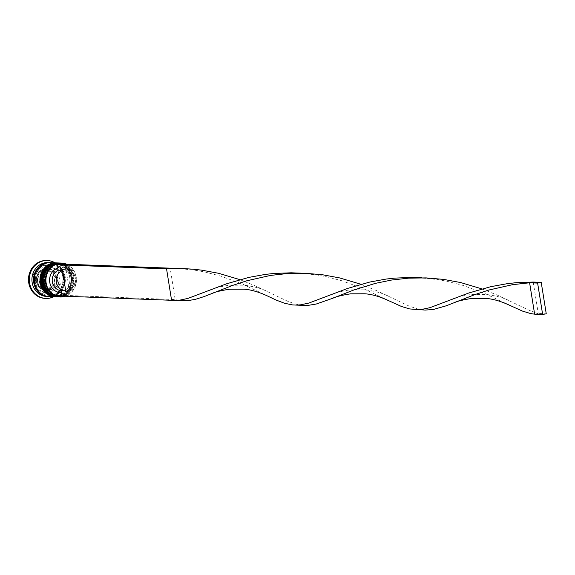 <?xml version="1.0" encoding="UTF-8"?>
<svg xmlns="http://www.w3.org/2000/svg" width="575" height="575" viewBox="0 0 575 575"><rect width="100%" height="100%" fill="white"/><g stroke="black" fill="none" stroke-linecap="round" stroke-linejoin="round"><path stroke-width="0.43" stroke-dasharray="2.88 2.16" d="M53.195 272.751L54.833 282.95L47.545 289.656L46.352 289.211L38.633 286.163L36.994 275.957L44.282 269.258L53.195 272.751L54.74 272.809L45.82 269.316L44.282 269.258M37.555 281.477A10.975 10.048 -87.8 0 1 47.876 268.547A10.975 10.048 -87.8 0 1 57.356 277.553A10.975 10.048 -87.8 0 1 47.035 290.483A10.975 10.048 -87.8 0 1 37.555 281.477M64.307 296.19A16.56 15.166 92.2 0 0 76.015 277.078A16.56 15.166 92.2 0 0 65.528 264.169M66.621 264.213A16.963 15.532 -87.8 0 1 76.216 276.999A16.963 15.532 -87.8 0 1 65.399 296.233M44.771 282.771A15.762 14.432 -87.8 0 1 59.599 264.205A15.762 14.432 -87.8 0 1 73.212 277.143A15.762 14.432 -87.8 0 1 58.391 295.708A15.762 14.432 -87.8 0 1 44.771 282.771A15.762 14.432 92.2 0 0 61.475 295.464A15.762 14.432 92.2 0 0 73.212 277.143A15.762 14.432 92.2 0 0 56.508 264.45A15.762 14.432 92.2 0 0 44.771 282.771M58.83 296.923A16.963 15.532 92.2 0 0 74.772 276.942A16.963 15.532 92.2 0 0 60.123 263.027M42.37 282.677A15.762 14.432 -87.8 0 1 57.191 264.112A15.762 14.432 -87.8 0 1 70.811 277.049A15.762 14.432 -87.8 0 1 55.991 295.615A15.762 14.432 -87.8 0 1 42.37 282.677A15.762 14.432 92.2 0 0 59.074 295.37A15.762 14.432 92.2 0 0 70.811 277.049A15.762 14.432 92.2 0 0 54.108 264.356A15.762 14.432 92.2 0 0 42.37 282.677M56.824 296.837A16.963 15.532 92.2 0 0 72.371 276.855A16.963 15.532 92.2 0 0 58.118 262.955M48.099 262.567A16.963 15.532 -87.8 0 1 62.754 276.482A16.963 15.532 -87.8 0 1 46.805 296.463M55.049 262.832A18.953 17.358 -87.8 0 1 63.753 276.093A18.953 17.358 -87.8 0 1 53.748 296.729M43.65 282.728A15.762 14.432 -87.8 0 1 58.477 264.162A15.762 14.432 -87.8 0 1 72.091 277.1A15.762 14.432 -87.8 0 1 57.27 295.665A15.762 14.432 -87.8 0 1 43.65 282.728A15.762 14.432 -87.8 0 1 55.387 264.407A15.762 14.432 -87.8 0 1 72.091 277.1A15.762 14.432 -87.8 0 1 60.353 295.421A15.762 14.432 -87.8 0 1 43.65 282.728M58.758 262.976A16.963 15.532 -87.8 0 1 73.169 276.884A16.963 15.532 -87.8 0 1 57.464 296.865M41.249 282.634A15.762 14.432 -87.8 0 1 56.07 264.069A15.762 14.432 -87.8 0 1 69.69 277.006A15.762 14.432 -87.8 0 1 54.862 295.572A15.762 14.432 -87.8 0 1 41.249 282.634A15.762 14.432 -87.8 0 1 52.986 264.313A15.762 14.432 -87.8 0 1 69.69 277.006A15.762 14.432 -87.8 0 1 57.953 295.327A15.762 14.432 -87.8 0 1 41.249 282.634M56.357 262.883A16.963 15.532 -87.8 0 1 70.768 276.791A16.963 15.532 -87.8 0 1 55.056 296.779M50.507 262.66A16.963 15.532 -87.8 0 1 65.155 276.575A16.963 15.532 -87.8 0 1 49.213 296.556M50.104 262.646A16.963 15.532 -87.8 0 1 64.357 276.546A16.963 15.532 -87.8 0 1 48.81 296.535M46.977 260.533A18.953 17.358 -87.8 0 1 62.948 276.065A18.953 17.358 -87.8 0 1 45.526 298.403M65.722 290.792L61.712 290.641M60.361 263.975L60.921 267.468A12.571 11.507 -87.8 0 1 72.421 277.79A12.571 11.507 -87.8 0 1 64.831 291.892L65.392 295.385L61.791 296.096M32.969 274.404L43.492 264.723L56.372 269.768L58.729 284.503L48.214 294.184L35.327 289.139L32.969 274.404L34.572 274.462L45.094 264.78L43.492 264.723M45.094 264.78L57.974 269.833L60.332 284.56L49.817 294.249L36.929 289.196L34.572 274.462M36.929 289.196L35.327 289.139M49.817 294.249L48.214 294.184M60.332 284.56L58.729 284.503M57.974 269.833L56.372 269.768M45.82 269.316L38.539 276.022L36.994 275.957M38.539 276.022L40.171 286.221L38.633 286.163M40.171 286.221L49.083 289.714L47.545 289.656M49.083 289.714L56.372 283.008L54.833 282.95M56.372 283.008L54.74 272.809M60.921 267.468L62.042 269.495A10.573 9.682 -87.8 0 1 62.28 269.495A10.573 9.682 -87.8 0 1 71.437 278.307A10.573 9.682 -87.8 0 1 65.313 289.929L64.831 291.892M62.042 269.495L66.053 269.646A10.573 9.682 -87.8 0 1 66.29 269.653A10.573 9.682 -87.8 0 1 75.447 278.458A10.573 9.682 -87.8 0 1 69.323 290.08L65.313 289.929M66.053 269.646L69.323 290.08M65.392 295.385L175.188 299.582L170.157 268.173M171.587 300.294L175.188 299.582L181.484 300.689M360.942 284.273L376.668 290.641L408.818 305.957L417.22 308.84L423.516 309.947M300.768 273.168L317.371 275.044L325.838 276.618L342.032 280.794L363.817 288.844L388.175 300.452M481.958 288.902L497.684 295.27L529.834 310.586L538.236 313.468L533.205 282.059M239.926 279.644L255.652 286.012L287.809 301.329L296.204 304.211L302.5 305.318M534.635 314.18L538.236 313.468L546.25 313.777M179.752 268.539L196.355 270.415L204.822 271.989L221.016 276.165L242.801 284.215L267.159 295.823M421.784 277.797L438.387 279.673L446.854 281.247L463.048 285.423L484.833 293.473L509.191 305.081M59.642 263.019A16.963 15.532 -87.8 0 1 73.816 276.906A16.963 15.532 -87.8 0 1 58.348 296.894M57.788 296.88A16.963 15.532 92.2 0 0 73.65 276.898A16.963 15.532 92.2 0 0 59.081 262.983M57.234 262.926A16.963 15.532 -87.8 0 1 71.408 276.812A16.963 15.532 -87.8 0 1 55.94 296.801M55.38 296.793A16.963 15.532 92.2 0 0 71.25 276.812A16.963 15.532 92.2 0 0 56.673 262.897M46.568 263.055A16.761 15.345 -87.8 0 1 64.177 276.582A16.761 15.345 -87.8 0 1 45.317 295.859M56.235 277.509A10.975 10.048 92.2 0 0 46.748 268.503A10.975 10.048 92.2 0 0 36.433 281.434A10.975 10.048 92.2 0 0 45.914 290.44A10.975 10.048 92.2 0 0 56.235 277.509M53.338 274.045A9.775 8.956 -87.8 0 1 54.668 277.703A9.775 8.956 -87.8 0 1 54.56 281.657M45.346 269.697A9.775 8.956 -87.8 0 1 52.002 272.306M37.857 275.109A9.775 8.956 -87.8 0 1 43.29 270.106M38.36 284.862A9.775 8.956 -87.8 0 1 37.03 281.204A9.775 8.956 -87.8 0 1 37.138 277.251M34.737 282.598A16.761 15.345 92.2 0 0 52.498 296.096A16.761 15.345 92.2 0 0 64.975 276.611A16.761 15.345 92.2 0 0 47.215 263.12A16.761 15.345 92.2 0 0 34.737 282.598M53.842 283.798A9.775 8.956 -87.8 0 1 48.408 288.801M46.352 289.211A9.775 8.956 -87.8 0 1 39.697 286.602M57.867 296.887C69 295.687 74.347 289.031 73.916 276.934C72.033 268.525 67.117 263.875 59.16 262.991M55.459 296.793C66.592 295.593 71.947 288.938 71.508 276.841C69.632 268.432 64.709 263.781 56.76 262.897M63.595 276.755C61.812 268.92 57.306 264.622 50.061 263.839C39.876 264.91 34.96 271.105 35.319 282.426C37.102 290.26 41.608 294.565 48.853 295.342C59.038 294.271 63.954 288.075 63.595 276.755M47.876 268.547L46.748 268.503C39.531 269.272 36.06 273.571 36.326 281.405C37.555 286.86 40.746 289.865 45.914 290.44L47.035 290.483M59.599 264.205L58.477 264.162M57.191 264.112L56.07 264.069M55.991 295.615L54.862 295.572M58.391 295.708L57.27 295.665M66.29 269.653L62.28 269.495M296.42 273.175L305.102 273.506M210.321 289.944C213.85 288.197 220.06 286.637 228.951 285.265L244.202 285.186C254.711 286.587 262.868 288.923 268.683 292.186M452.353 299.201C455.882 297.455 462.092 295.895 470.982 294.522L486.234 294.443C496.743 295.845 504.9 298.181 510.715 301.444M175.404 268.547L184.086 268.877M331.337 294.572C334.866 292.826 341.076 291.266 349.967 289.893L365.218 289.814C375.727 291.216 383.884 293.552 389.699 296.815"/><path stroke-width="0.86" d="M65.528 264.169A16.56 15.166 92.2 0 0 46.137 282.993A16.56 15.166 92.2 0 0 64.307 296.19M65.399 296.233A16.963 15.532 -87.8 0 1 60.267 296.98A16.963 15.532 -87.8 0 1 45.619 283.058A16.963 15.532 -87.8 0 1 61.568 263.084A16.963 15.532 -87.8 0 1 66.621 264.213M61.568 263.084L60.123 263.027A16.963 15.532 92.2 0 0 44.174 283.008A16.963 15.532 92.2 0 0 58.83 296.923L60.267 296.98M58.118 262.955A16.963 15.532 92.2 0 0 57.716 262.933A16.963 15.532 92.2 0 0 41.767 282.914A16.963 15.532 92.2 0 0 56.422 296.829A16.963 15.532 92.2 0 0 56.824 296.837M48.81 296.535A16.963 15.532 -87.8 0 1 48.408 296.52L46.805 296.463A16.963 15.532 -87.8 0 1 32.15 282.548A16.963 15.532 -87.8 0 1 48.099 262.567L49.702 262.631A16.963 15.532 -87.8 0 1 50.104 262.646M53.748 296.729A18.953 17.358 -87.8 0 1 45.928 298.425A18.953 17.358 -87.8 0 1 29.555 282.871A18.953 17.358 -87.8 0 1 47.373 260.54A18.953 17.358 -87.8 0 1 55.049 262.832M57.464 296.865A16.963 15.532 -87.8 0 1 57.227 296.858A16.963 15.532 -87.8 0 1 42.572 282.943A16.963 15.532 -87.8 0 1 58.521 262.962A16.963 15.532 -87.8 0 1 58.758 262.976M55.056 296.779A16.963 15.532 -87.8 0 1 54.819 296.772A16.963 15.532 -87.8 0 1 40.164 282.85A16.963 15.532 -87.8 0 1 56.113 262.876A16.963 15.532 -87.8 0 1 56.357 262.883M54.819 296.772L49.213 296.556A16.963 15.532 -87.8 0 1 34.557 282.634A16.963 15.532 -87.8 0 1 50.507 262.66L56.113 262.876M48.408 296.52A16.963 15.532 -87.8 0 1 33.752 282.605A16.963 15.532 -87.8 0 1 49.702 262.631M45.526 298.403A18.953 17.358 -87.8 0 1 45.123 298.396A18.953 17.358 -87.8 0 1 28.75 282.842A18.953 17.358 -87.8 0 1 46.575 260.511A18.953 17.358 -87.8 0 1 46.977 260.533M65.722 290.792A10.573 9.682 -87.8 0 1 65.485 290.785A10.573 9.682 -87.8 0 1 56.343 282.109A10.573 9.682 -87.8 0 1 62.452 270.358L65.722 290.792M61.23 292.603L61.791 296.096L171.587 300.294L166.556 268.892L170.157 268.173L60.361 263.975L56.76 264.687L57.32 268.18A12.571 11.507 -87.8 0 0 49.738 282.282A12.571 11.507 -87.8 0 0 61.23 292.603L61.712 290.641A10.573 9.682 -87.8 0 1 61.475 290.634A10.573 9.682 -87.8 0 1 52.339 281.958A10.573 9.682 -87.8 0 1 58.442 270.207L62.452 270.358M57.32 268.18L58.442 270.207M56.76 264.687L166.556 268.892L184.101 268.64L192.891 269.179L201.595 270.142L218.522 273.269L239.926 279.644M171.587 300.294L187.069 300.754L195.277 299.388L204.29 296.513L232.674 285.401L246.754 280.794L270.494 275.425L287.572 273.52L305.117 273.269L322.611 274.771L339.537 277.897L360.942 284.273M211.557 293.688C214.561 292.107 220.57 290.612 229.583 289.203L243.843 289.153C250.757 289.635 258.527 291.863 267.159 295.823L276.014 300.021L284.603 303.277L292.603 304.923L304.132 305.433L308.085 305.382L316.293 304.017L332.573 298.317C335.577 296.736 341.586 295.241 350.599 293.832L364.859 293.782C371.773 294.263 379.543 296.492 388.175 300.452L401.429 306.461L409.666 308.947L425.148 310.062L433.133 309.537L446.322 305.771L474.706 294.659L488.786 290.052L512.526 284.683L529.604 282.778L534.635 314.18L530.682 313.576L522.445 311.089L509.191 305.081C500.559 301.12 492.789 298.892 485.875 298.411L471.615 298.461C462.602 299.87 456.593 301.365 453.589 302.946M417.601 309.724L421.54 309.458L429.906 307.69L468.524 293.092L490.762 286.681L507.179 283.691L515.725 282.735L533.205 282.059L529.604 282.778L537.618 283.08L542.649 314.489L534.635 314.18M175.569 300.466L179.508 300.2L187.874 298.432L226.493 283.834L248.731 277.423L265.147 274.433L273.693 273.477L291.173 272.802L300.768 273.168M332.573 298.317L353.69 290.03L375.367 283.367L391.51 280.054L408.588 278.149L426.132 277.897L443.627 279.4L460.553 282.526L481.958 288.902M170.157 268.173L179.752 268.539M296.585 305.095L300.524 304.829L308.89 303.061L347.508 288.463L369.747 282.052L386.163 279.062L394.709 278.106L412.189 277.43L421.784 277.797M542.649 314.489L546.25 313.777L541.219 282.368L533.205 282.059M541.219 282.368L537.618 283.08M59.081 262.983A16.963 15.532 92.2 0 0 59.002 262.983C47.869 264.184 42.514 270.839 42.953 282.936C44.836 291.345 49.752 295.996 57.701 296.88L58.348 296.894A16.963 15.532 -87.8 0 1 57.867 296.887A16.963 15.532 -87.8 0 1 43.211 282.965A16.963 15.532 -87.8 0 1 59.16 262.991A16.963 15.532 -87.8 0 1 59.642 263.019L59.002 262.983A16.963 15.532 92.2 0 0 43.053 282.965A16.963 15.532 92.2 0 0 57.701 296.88A16.963 15.532 92.2 0 0 57.788 296.88M56.673 262.897A16.963 15.532 92.2 0 0 56.594 262.89C45.461 264.09 40.113 270.746 40.545 282.842C42.428 291.252 47.344 295.902 55.301 296.786L55.94 296.801A16.963 15.532 -87.8 0 1 55.459 296.793A16.963 15.532 -87.8 0 1 40.811 282.878A16.963 15.532 -87.8 0 1 56.76 262.897A16.963 15.532 -87.8 0 1 57.234 262.926L56.594 262.89A16.963 15.532 92.2 0 0 40.645 282.871A16.963 15.532 92.2 0 0 55.301 296.786A16.963 15.532 92.2 0 0 55.38 296.793M45.317 295.859A16.761 15.345 -87.8 0 1 33.932 282.569A16.761 15.345 -87.8 0 1 46.568 263.055M58.521 262.962L57.716 262.933M47.373 260.54L46.575 260.511M65.485 290.785L61.475 290.634M45.928 298.425L45.123 298.396M57.227 296.858L56.422 296.829M417.436 277.804L426.118 278.135"/></g></svg>

